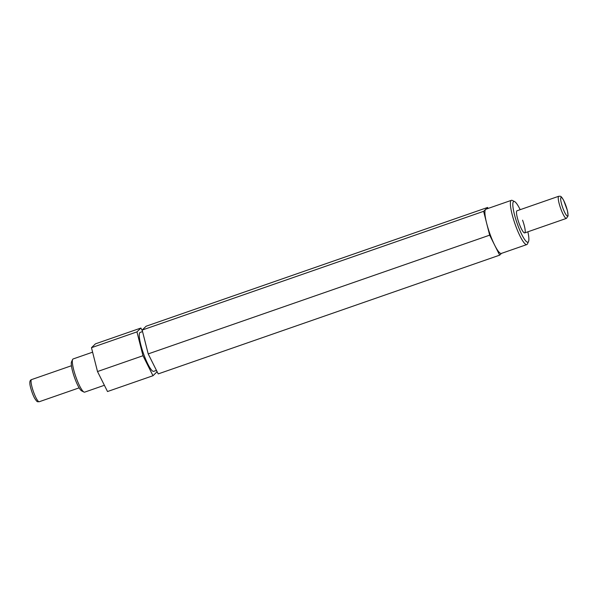<?xml version="1.0" encoding="UTF-8"?>
<svg xmlns="http://www.w3.org/2000/svg" width="598" height="598" viewBox="0 0 598 598"><rect width="100%" height="100%" fill="white"/><g stroke="black" fill="none" stroke-linecap="round" stroke-linejoin="round"><path stroke-width="0.9" d="M83.952 392.049L81.672 390.898A15.698 2.923 -109.2 0 1 74.825 378.392A15.698 2.923 -109.2 0 1 71.543 361.783L72.62 359.465A17.566 3.267 70.8 0 0 76.29 378.056A17.566 3.267 70.8 0 0 83.952 392.049A17.566 3.267 70.8 0 0 84.639 392.146L104.381 385.284M92.6 352.177L73.098 358.964A17.566 3.267 70.8 0 0 72.62 359.465M520.185 209.674A21.55 4.007 70.8 0 0 514.616 201.608A21.55 4.007 70.8 0 0 517.689 224.915A21.55 4.007 70.8 0 0 528.52 241.577A21.55 4.007 70.8 0 0 527.877 231.8M528.52 241.577L527.443 243.902A23.427 4.358 -109.2 0 1 526.808 244.575A23.427 4.358 -109.2 0 1 515.67 225.782A23.427 4.358 -109.2 0 1 511.417 200.323A23.427 4.358 -109.2 0 1 512.337 200.45L514.616 201.608M524.7 232.906L566.433 218.39A11.713 2.183 -109.2 0 1 561.313 210.175A11.713 2.183 -109.2 0 1 558.248 197.37A11.713 2.183 -109.2 0 1 558.741 196.264L517.001 210.78A11.713 2.183 70.8 0 0 519.131 223.51A11.713 2.183 70.8 0 0 524.7 232.906A11.713 2.183 70.8 0 0 522.57 220.176M511.417 200.323L485.942 209.188A23.427 4.358 70.8 0 0 485.613 209.39A23.427 4.358 70.8 0 0 486.645 223.241A23.427 4.358 70.8 0 0 490.196 234.648A23.427 4.358 70.8 0 0 494.666 245.158A23.427 4.358 70.8 0 0 501.326 253.432L526.808 244.575M142.548 331.584L140.179 332.406A20.616 3.835 70.8 0 0 143.924 354.808A20.616 3.835 70.8 0 0 153.723 371.343L156.452 370.401M488.088 208.44L487.594 207.461L483.625 211.318L489.665 235.164L499.666 255.152L501.505 253.373M142.399 330.993L140.919 328.033L136.949 331.883L142.982 355.728L152.991 375.723L156.96 371.866L156.721 370.947M140.919 328.033L95.441 343.85L91.472 347.7L97.504 371.545L107.513 391.533L152.991 375.723M136.949 331.883L91.472 347.7M142.982 355.728L97.504 371.545M487.594 207.461L146.136 326.216L142.167 330.066L148.199 353.911L158.208 373.907L499.666 255.152M483.625 211.318L142.167 330.066M489.665 235.164L148.199 353.911M567.973 215.086A9.837 1.831 -109.2 0 1 563.959 210.817A9.837 1.831 -109.2 0 1 560.677 198.357A9.837 1.831 -109.2 0 1 564.699 202.632A9.837 1.831 -109.2 0 1 567.973 215.086M36.493 398.716A11.713 2.183 -109.2 0 1 31.963 386.899A11.713 2.183 -109.2 0 1 31.545 379.61C30.154 380.074 29.608 381.457 29.9 383.767C29.758 385.119 31.993 393.604 34.677 398.335C37.667 402.813 37.113 401.52 39.236 401.736A11.713 2.183 -109.2 0 1 36.493 398.716M566.433 218.39L568.1 215.863L567.442 210.668L563.69 200.397C560.588 194.978 560.476 196.495 558.741 196.264M71.446 365.737L31.545 379.61M79.138 387.863L39.236 401.736"/></g></svg>
